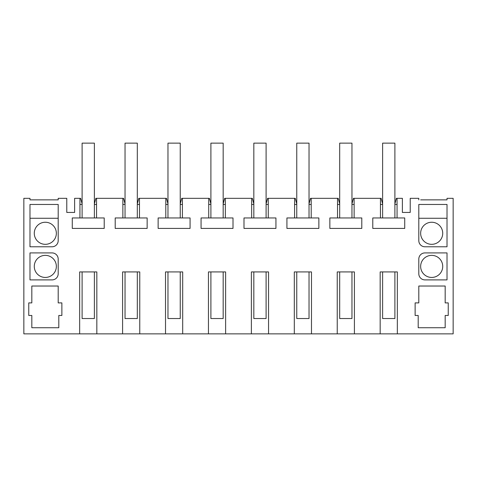 <?xml version="1.0" encoding="UTF-8"?>
<svg xmlns="http://www.w3.org/2000/svg" width="477" height="477" viewBox="0 0 477 477"><rect width="100%" height="100%" fill="white"/><g stroke="black" fill="none" stroke-linecap="round" stroke-linejoin="round"><path stroke-width="0.72" d="M94.38 203.888L95.865 198.331L96.551 198.331L96.551 217.953L79.939 217.953L79.939 198.331L74.627 198.331L74.627 212.438L66.78 212.438L66.78 198.331L58.194 198.331L58.194 199.863L29.985 199.863L29.985 198.331L23.85 198.331L23.85 333.864L79.659 333.864L79.659 271.926L96.831 271.926L96.831 333.864L79.659 333.864M354.411 333.864L337.239 333.864L337.239 271.926L354.411 271.926L354.411 333.864L380.169 333.864L380.169 271.926L397.341 271.926L397.341 333.864L453.15 333.864L453.15 198.331L447.015 198.331L447.015 199.863L442.722 199.863M311.481 333.864L294.309 333.864L294.309 271.926L311.481 271.926L311.481 333.864L337.239 333.864M268.551 333.864L251.379 333.864L251.379 271.926L268.551 271.926L268.551 333.864L294.309 333.864M225.621 333.864L208.449 333.864L208.449 271.926L225.621 271.926L225.621 333.864L251.379 333.864M182.691 333.864L165.519 333.864L165.519 271.926L182.691 271.926L182.691 333.864L208.449 333.864M139.761 333.864L122.589 333.864L122.589 271.926L139.761 271.926L139.761 333.864L165.519 333.864M397.341 333.864L380.169 333.864M351.96 203.888L353.445 198.331L380.449 198.331L380.449 217.953L372.781 217.953L372.781 228.411L404.729 228.411L404.729 217.953L380.449 217.953M354.131 198.331L354.131 217.953L329.851 217.953L329.851 228.411L361.799 228.411L361.799 217.953L354.131 217.953M309.03 203.888L310.515 198.331L337.519 198.331L337.519 217.953M311.201 198.331L311.201 217.953L286.921 217.953L286.921 228.411L318.869 228.411L318.869 217.953L311.201 217.953M266.1 203.888L267.585 198.331L294.589 198.331L294.589 217.953M268.271 198.331L268.271 217.953L243.991 217.953L243.991 228.411L275.939 228.411L275.939 217.953L268.271 217.953M223.17 203.888L224.655 198.331L251.659 198.331L251.659 217.953M225.341 198.331L225.341 217.953L201.061 217.953L201.061 228.411L233.009 228.411L233.009 217.953L225.341 217.953M180.24 203.888L181.725 198.331L208.729 198.331L208.729 217.953M182.411 198.331L182.411 217.953L158.131 217.953L158.131 228.411L190.079 228.411L190.079 217.953L182.411 217.953M137.31 203.888L138.795 198.331L165.799 198.331L165.799 217.953M139.481 198.331L139.481 217.953L115.201 217.953L115.201 228.411L147.149 228.411L147.149 217.953L139.481 217.953M96.551 198.331L122.869 198.331L122.869 217.953M79.939 217.953L72.271 217.953L72.271 228.411L104.219 228.411L104.219 217.953L96.551 217.953M96.831 333.864L122.589 333.864M420.648 199.863L447.015 199.863M418.806 199.863L418.806 198.331L410.22 198.331L410.22 212.438L402.373 212.438L402.373 198.331L397.061 198.331L397.061 217.953M58.194 286.027L31.822 286.027L31.822 302.895L28.757 302.895L28.757 315.47L31.822 315.47L31.822 327.735L58.808 327.735L58.808 315.47L61.873 315.47L61.873 302.895L58.194 302.895L58.194 286.027M415.127 302.895L418.806 302.895L418.806 286.027L445.178 286.027L445.178 302.895L448.243 302.895L448.243 315.47L445.178 315.47L445.178 327.735L418.192 327.735L418.192 315.47L415.127 315.47L415.127 302.895M447.015 279.898L447.015 252.911L424.941 252.911A6.135 6.135 0 0 0 418.806 259.047L418.806 273.762A6.135 6.135 0 0 0 424.941 279.898L447.015 279.898M29.985 204.46L29.985 246.782L52.059 246.782A6.135 6.135 0 0 0 58.194 240.647L58.194 204.46L29.985 204.46M52.059 279.898A6.135 6.135 0 0 0 58.194 273.762L58.194 259.047A6.135 6.135 0 0 0 52.059 252.911L29.985 252.911L29.985 279.898L52.059 279.898M418.806 204.46L418.806 240.647A6.135 6.135 0 0 0 424.941 246.782L447.015 246.782L447.015 204.46L418.806 204.46M58.194 199.863L56.352 199.863M34.278 199.863L29.985 199.863M431.685 277.441A11.037 11.037 0 0 0 442.722 266.404A11.037 11.037 0 0 0 431.685 255.368A11.037 11.037 0 0 0 420.648 266.404A11.037 11.037 0 0 0 431.685 277.441M45.315 277.441A11.037 11.037 0 0 1 34.278 266.404A11.037 11.037 0 0 1 45.315 255.368A11.037 11.037 0 0 1 56.352 266.404A11.037 11.037 0 0 1 45.315 277.441M45.315 244.325A11.037 11.037 0 0 1 34.278 233.289A11.037 11.037 0 0 1 45.315 222.246A11.037 11.037 0 0 1 56.352 233.289A11.037 11.037 0 0 1 45.315 244.325M431.685 222.246A11.037 11.037 0 0 0 420.648 233.289A11.037 11.037 0 0 0 431.685 244.325A11.037 11.037 0 0 0 442.722 233.289A11.037 11.037 0 0 0 431.685 222.246M351.96 204.46L354.131 204.46M337.519 204.46L339.69 204.46M309.03 204.46L311.201 204.46M294.589 204.46L296.76 204.46M266.1 204.46L268.271 204.46M251.659 204.46L253.83 204.46M223.17 204.46L225.341 204.46M208.729 204.46L210.9 204.46M180.24 204.46L182.411 204.46M165.799 204.46L167.97 204.46M137.31 204.46L139.481 204.46M122.869 204.46L125.04 204.46M94.38 204.46L96.551 204.46M79.939 204.46L82.11 204.46M79.939 198.331L80.625 198.331L82.11 203.888M394.89 203.888L396.375 198.331L397.061 198.331M394.89 204.46L397.061 204.46M380.449 204.46L382.62 204.46M58.194 218.263L29.985 218.263M447.015 218.263L418.806 218.263M122.869 198.331L123.555 198.331L125.04 203.888M165.799 198.331L166.485 198.331L167.97 203.888M208.729 198.331L209.415 198.331L210.9 203.888M251.659 198.331L252.345 198.331L253.83 203.888M294.589 198.331L295.275 198.331L296.76 203.888M337.519 198.331L338.205 198.331L339.69 203.888M380.449 198.331L381.135 198.331L382.62 203.888M94.38 271.926L94.38 318.535L82.11 318.535L82.11 271.926M82.11 217.953L82.11 143.136L94.38 143.136L94.38 217.953M137.31 271.926L137.31 318.535L125.04 318.535L125.04 271.926M125.04 217.953L125.04 143.136L137.31 143.136L137.31 217.953M180.24 271.926L180.24 318.535L167.97 318.535L167.97 271.926M167.97 217.953L167.97 143.136L180.24 143.136L180.24 217.953M223.17 271.926L223.17 318.535L210.9 318.535L210.9 271.926M210.9 217.953L210.9 143.136L223.17 143.136L223.17 217.953M266.1 271.926L266.1 318.535L253.83 318.535L253.83 271.926M253.83 217.953L253.83 143.136L266.1 143.136L266.1 217.953M309.03 271.926L309.03 318.535L296.76 318.535L296.76 271.926M296.76 217.953L296.76 143.136L309.03 143.136L309.03 217.953M351.96 271.926L351.96 318.535L339.69 318.535L339.69 271.926M339.69 217.953L339.69 143.136L351.96 143.136L351.96 217.953M394.89 271.926L394.89 318.535L382.62 318.535L382.62 271.926M382.62 217.953L382.62 143.136L394.89 143.136L394.89 217.953"/></g></svg>
